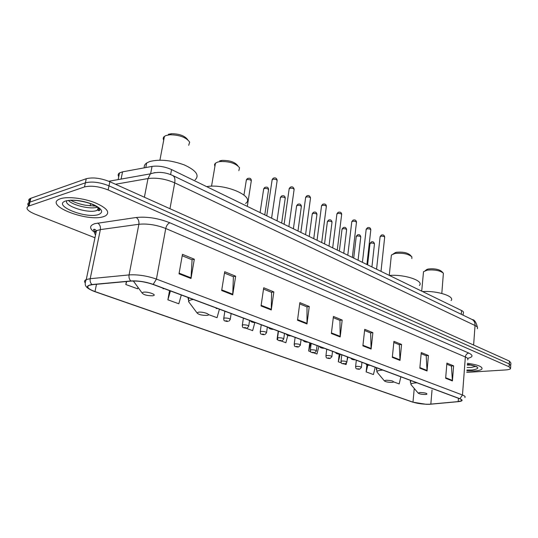<?xml version="1.0" encoding="UTF-8"?>
<svg xmlns="http://www.w3.org/2000/svg" width="538" height="538" viewBox="0 0 538 538"><rect width="100%" height="100%" fill="white"/><g stroke="black" fill="none" stroke-linecap="round" stroke-linejoin="round"><path stroke-width="0.81" d="M118.75 176.666C117.761 175.153 118.017 173.902 119.517 172.906L122.556 171.844L152.039 166.41C158.367 165.576 164.87 166.625 171.548 169.571L461.577 310.52C463.326 311.401 463.897 312.255 463.285 313.076L463.117 315.187M510.797 365.006L510.918 363.036L509.446 361.112L109.853 181.723C100.727 178.098 92.866 177.103 86.268 178.717L30.209 198.509C28.521 199.369 28.238 200.553 29.375 202.059M510.75 365.847L509.271 363.944L108.999 185.832C99.86 182.234 91.985 181.232 85.381 182.826L29.308 202.335C27.62 203.182 27.351 204.359 28.487 205.852C27.351 204.359 27.62 203.182 29.308 202.335L85.381 182.826C91.985 181.232 99.86 182.234 108.999 185.832L509.271 363.944L510.75 365.847L510.629 367.837M474.503 370.958C478.443 370.689 480.911 370.063 481.907 369.088C482.835 366.741 478.006 364.804 467.414 363.278C478.006 364.804 482.835 366.741 481.907 369.088C480.911 370.063 478.443 370.689 474.503 370.958L466.836 370.924L474.503 370.958M103.471 216.659L105.468 215.879C110.498 212.328 106.954 207.91 94.836 202.638C83.296 198.125 67.317 196.323 60.377 198.744L59.146 199.235C44.452 205.704 87.761 222.207 103.471 216.659L105.468 215.879C110.498 212.328 106.954 207.91 94.836 202.638C83.296 198.125 67.317 196.323 60.377 198.744L59.146 199.235C44.452 205.704 87.761 222.207 103.471 216.659M429.297 404.253C423.224 404.314 417.784 403.614 412.989 402.155L94.997 291.576C88.212 289.041 86.235 286.962 89.059 285.348L92.254 284.676L131.111 281.105C138.091 280.722 145.381 281.831 152.967 284.427L459.654 398.732C461.57 399.465 462.209 400.131 461.564 400.716L458.181 401.59L429.297 404.253M429.472 404.314L458.389 401.651C462.747 401.119 463.252 400.144 459.903 398.719L153.222 284.373C145.442 281.717 137.977 280.58 130.815 280.971L91.951 284.548C85.051 285.779 85.993 288.139 94.769 291.623L412.754 402.162L426.143 404.294L429.472 404.314M466.728 372.39L505.538 369.949C508.242 369.761 509.923 369.337 510.575 368.671L509.096 366.788L108.145 189.954C98.985 186.383 91.104 185.381 84.493 186.942L28.413 206.168C25.313 208.246 27.425 210.862 34.748 214.016L94.964 237.769M261.044 305.954L263.721 287.756L273.849 291.919L271.266 309.955L261.044 305.954M221.669 290.527L224.702 271.71L235.651 276.209L232.719 294.858L221.669 290.527M179.019 273.822L182.463 254.333L194.326 259.215L191.003 278.516L179.019 273.822M362.888 345.847L364.724 329.303L372.881 332.659L371.112 349.075L362.888 345.847M392.316 357.38L393.93 341.314L401.563 344.454L400.003 360.386L392.316 357.38M419.842 368.16L421.261 352.558L428.416 355.497L427.051 370.985L419.842 368.16M445.652 378.275L446.896 363.103L453.615 365.867L452.418 380.924L445.652 378.275M297.507 320.238L299.861 302.625L309.263 306.492L306.983 323.95L297.507 320.238M331.368 333.499L333.439 316.431L342.188 320.036L340.184 336.956L331.368 333.499M208.441 314.562L217.056 317.689L219.41 309.189M169.531 290.601L167.883 299.814L178.811 303.782L181.313 294.992M126.396 281.535L125.818 284.515L137.614 288.805L138.031 287.393M309.727 342.854L308.678 351.005L310.695 351.738M313.869 352.894L316.949 354.011L318.92 346.277M339.216 354.179L338.315 361.778L341.361 362.888M344.428 364.004L346.075 364.603L346.445 363.13M366.903 364.872L366.136 371.899L373.433 374.549L375.201 367.252M393.729 381.926L399.176 383.91L400.85 376.815M246.101 328.254L252.658 330.635L254.81 322.612M278.213 331.105L277.043 339.498L277.877 339.808M281.172 341.005L285.88 342.713L287.776 335.463M342.188 320.036L339.781 320.332M333.291 317.669L339.935 320.392L340.184 336.956M309.263 306.492L306.842 306.828M299.693 303.896L307.003 306.895L306.983 323.95M453.615 365.867L451.268 366.028M446.809 364.199L451.422 366.096L452.418 380.924M428.416 355.497L426.042 355.692M421.16 353.688L426.204 355.752L427.051 370.985M401.563 344.454L399.176 344.676M393.809 342.477L399.33 344.737L400.003 360.386M372.881 332.659L370.48 332.914M364.589 330.5L370.642 332.982L371.112 349.075M194.326 259.215L191.931 259.726M182.214 255.745L192.079 259.787L191.003 278.516M235.651 276.209L233.236 276.66M224.487 273.069L233.391 276.72L232.719 294.858M273.849 291.919L271.428 292.309M263.526 289.074L271.582 292.376L271.266 309.955M277.043 339.498L277.393 338.173M277.433 338.019L277.642 337.218M308.678 351.005L310.675 343.204M347.044 360.709L347.938 357.097M338.315 361.778L340.204 354.212M366.136 371.899L367.777 365.188M167.883 299.814L170.432 290.937M125.818 284.515L126.712 281.509M442.868 272.672L441.752 271.502C439.062 269.303 434.684 268.449 428.618 268.953L427.159 269.282L425.249 270.627M441.812 293.432L443.386 273.21C440.111 270.54 434.771 269.504 427.374 270.11L423.514 271.683L423.393 272.981M419.99 392.518L418.181 393.096C419.27 393.984 421.684 394.448 425.43 394.488L426.742 394.32C427.495 393.339 425.249 392.733 419.99 392.518M451.066 300.574C455.33 296.398 437.017 290.5 422.579 291.569M411.227 256.169L410.198 255.073C407.313 252.625 402.713 251.697 396.392 252.282L393.164 253.936M411.832 258.549L411.873 256.855C408.355 253.875 402.747 252.746 395.033 253.452L391.382 255.012L391.22 256.559M386.089 380.238L384.34 380.85C385.504 381.839 388.053 382.35 391.987 382.37L393.137 382.222C394.038 381.126 391.691 380.46 386.089 380.238M419.405 285.449C424.381 280.87 404.563 274.124 389.418 275.456M238.865 170.64L239.538 167.762C235.933 163.364 229.484 161.292 220.203 161.534L217.594 162.066L215.254 163.337L214.514 164.655L214.911 166.41M198.354 312.208L197.022 312.901C198.616 314.629 201.972 315.456 207.09 315.376L207.09 315.376C212.08 314.764 202.907 311.415 198.354 312.208M245.557 203.458C255.832 196.78 225.671 183.297 206.619 186.612M237.863 165.785L237.661 165.549C234.689 161.931 229.403 160.223 221.804 160.432L219.665 160.869M188.724 145.307L189.665 142.113C186.209 137.351 179.611 134.903 169.873 134.769L166.047 135.515L164.446 136.349C163.101 137.398 162.859 138.669 163.72 140.169M143.229 292.235L142.039 292.914C143.545 294.804 147.042 295.765 152.53 295.799L152.913 295.745C157.863 294.992 147.701 291.28 143.229 292.235M195.065 179.914C199.732 175.428 196.188 170.452 184.447 164.991C171.138 160.136 159.524 158.999 149.598 161.575L146.686 162.974C144.729 164.325 143.942 165.946 144.319 167.836M187.681 139.665C184.763 135.791 179.369 133.801 171.487 133.713L168.347 134.325M461.281 314.3L461.577 310.52M170.613 174.601L171.548 169.571M150.653 173.592L152.039 166.41M121.084 179.08L122.556 171.844M93.868 205.059L93.646 206.088M509.446 361.112L509.096 366.788M30.827 198.253L29.039 205.919M86.268 178.717L84.493 186.942M109.853 181.723L108.145 189.954M94.473 231.266L96.174 231.945M477.26 328.711C478.047 327.696 477.307 326.633 475.047 325.517L473.615 345.026M471.893 319.404L472.196 319.552C474.207 320.729 475.155 322.719 475.047 325.517L174.715 182.846C165.576 178.912 156.672 177.479 148.004 178.555L144.386 197.224M108.811 181.272L150.358 173.855L148.004 178.555L115.475 184.245M172.564 175.428L172.859 175.57C174.682 176.733 175.301 179.161 174.715 182.846L169.961 208.704M477.401 327.312C476.224 322.282 474.489 319.693 472.196 319.552L172.859 175.57C165.24 172.046 157.735 171.474 150.358 173.855L155.099 172.55M93.733 230.143L94.708 229.322M412.989 402.155L414.247 388.47M94.735 232.463C89.214 228.536 89.261 225.597 94.856 223.64L136.201 217.493C147.056 216.437 158.273 218.199 169.86 222.786L468.8 353.069C473.44 355.349 473.036 357.118 467.589 358.355M91.951 284.548C90.411 283.028 89.833 281.078 90.202 278.697L100.364 229.605L96.436 230.694C94.432 231.784 94.137 233.203 95.549 234.958M153.222 284.373L156.43 279.087L462.472 395.013L459.903 398.719M130.815 280.971C129.295 279.397 128.71 277.379 129.073 274.918C137.822 274.407 146.941 275.799 156.43 279.087L165.751 228.489C156.497 224.871 147.54 223.472 138.885 224.272L100.364 229.605C100.734 226.646 99.833 224.46 97.66 223.055M467.67 359.888C468.47 358.987 467.697 358.019 465.357 356.983L462.472 395.013C464.852 395.941 465.639 396.782 464.839 397.528M85.192 282.84C84.069 281.461 84.426 280.365 86.262 279.552L90.202 278.697L129.073 274.918L138.885 224.272C139.241 221.219 138.347 218.959 136.201 217.493M468.8 353.069C466.863 353.439 465.72 354.744 465.357 356.983L165.751 228.489C166.484 225.496 167.856 223.6 169.86 222.786M94.997 291.576L96.484 284.286M430.824 404.159L432.048 389.942M458.181 401.59L458.437 398.275M331.435 332.921L340.211 336.371M362.955 345.288L371.139 348.503M392.37 356.835L400.016 359.835M419.896 367.636L427.058 370.447M445.699 377.757L452.418 380.4M297.588 319.639L307.023 323.345M261.138 305.335L271.313 309.33M221.777 289.895L232.779 294.212M179.141 273.163L191.077 277.85M467.28 365.087L471.584 365.033M467.098 367.481L471.18 367.454L475.713 366.371M466.91 370.016L472.223 370.01C481.046 368.523 479.419 366.6 467.34 364.239M417.024 382.841L415.874 382.888C412.438 383.117 410.803 383.681 410.951 384.589L411.53 385.275M411.24 380.689L410.407 381.126L410.252 382.188M382.861 370.11L381.691 370.171C378.402 370.433 376.822 371.032 376.943 371.966L377.642 372.807M377.084 367.958L376.492 368.295L376.284 369.552M193.404 299.498L192.214 299.659C189.914 300.063 188.71 300.735 188.616 301.677L190.196 303.788M188.071 297.507L188.253 299.444M216.189 308.577L217.238 308.382M133.31 280.991L135.206 283.513M163.075 288.812L164.103 288.576M95.932 206.135L85.3 205.213C79.241 204.036 74.338 202.355 70.579 200.17L76.907 200.539C84.264 201.542 90.202 203.189 94.715 205.476C103.491 211.037 98.326 211.057 97.99 210.318L98.931 210.062M68.4 200.371C72.502 205.334 90.525 209.578 97.156 207.217L97.459 207.117M66.867 200.647C63.04 205.59 87.755 213.761 96.45 210.593L99.127 208.589M65.717 200.963C51.782 205.247 85.824 219.04 98.461 214.581C104.022 212.228 102.254 208.852 93.141 204.46C82.408 200.459 73.269 199.295 65.717 200.963M371.919 266.949L374.428 244.239C374.34 243.351 373.11 242.961 370.749 243.068L369.969 243.761M355.571 366.855L356.553 366.344C359.613 366.398 361.22 366.802 361.388 367.541L359.539 369.236M358.927 369.236C359.471 369.014 359.034 368.853 357.635 368.765C357.097 368.994 357.528 369.155 358.927 369.236M358.066 260.217L360.722 237.231C360.642 236.296 359.391 235.893 356.976 236.007L356.21 236.713M340.978 361.523L341.939 360.998C345.066 361.052 346.707 361.462 346.869 362.235L345.046 363.944M344.381 363.95C344.912 363.708 344.468 363.547 343.042 363.466C342.518 363.701 342.962 363.863 344.381 363.95M343.769 253.264L346.58 229.995C346.506 229.02 345.235 228.596 342.76 228.717L342.013 229.45M325.9 356.015L326.828 355.47C330.036 355.524 331.717 355.954 331.865 356.761L330.07 358.469M329.35 358.483C329.868 358.234 329.404 358.066 327.972 357.978C327.454 358.234 327.918 358.402 329.35 358.483M329 246.088L331.973 222.53C331.912 221.515 330.614 221.064 328.079 221.192L327.353 221.945M310.305 350.319L311.213 349.754C314.495 349.801 316.209 350.251 316.351 351.099L314.589 352.807M313.809 352.834C314.313 352.572 313.836 352.397 312.383 352.316C311.885 352.578 312.363 352.753 313.809 352.834M313.741 238.677L316.889 214.817C316.842 213.754 315.517 213.283 312.914 213.418L312.208 214.198M294.172 344.428L295.053 343.836C298.422 343.89 300.177 344.36 300.312 345.248L298.583 346.943M297.736 346.99C298.22 346.707 297.729 346.533 296.256 346.452C295.772 346.728 296.27 346.909 297.736 346.99M297.971 231.01L301.3 206.848C301.26 205.731 299.908 205.247 297.238 205.381L296.552 206.182M277.474 338.328L278.321 337.716C281.784 337.77 283.58 338.254 283.701 339.189L282.02 340.877M281.098 340.937C281.562 340.641 281.051 340.46 279.565 340.379C279.101 340.668 279.612 340.857 281.098 340.937M281.656 223.082L285.18 198.609C285.153 197.446 283.768 196.928 281.031 197.076L280.365 197.897M260.177 332.007L260.997 331.374C264.555 331.428 266.384 331.939 266.498 332.914L264.871 334.589M263.862 334.67C264.313 334.36 263.781 334.172 262.275 334.091C261.831 334.401 262.356 334.589 263.862 334.67M264.777 214.877L268.502 190.089C268.489 188.865 267.077 188.327 264.259 188.475L263.62 189.322M242.255 325.456L243.035 324.804C246.693 324.851 248.569 325.389 248.677 326.411L247.11 328.066M246.001 328.173C246.431 327.85 245.879 327.649 244.36 327.575C243.936 327.898 244.481 328.099 246.001 328.173M247.292 206.384L251.233 181.266C251.233 179.981 249.787 179.416 246.895 179.578L246.276 180.445M223.66 318.664L224.413 317.992C228.173 318.039 230.096 318.597 230.19 319.673L228.697 321.294M227.48 321.442C227.883 321.099 227.318 320.89 225.772 320.816C225.375 321.159 225.94 321.368 227.48 321.442M381.005 271.367L384.65 237.413C384.576 236.478 383.325 236.074 380.904 236.195L380.084 236.935M368.738 364.845L367.891 364.804C367.326 365.04 367.763 365.208 369.202 365.289L369.572 365.154M366.903 264.508L370.769 230.116C370.702 229.141 369.431 228.724 366.943 228.852L366.149 229.612M353.95 359.337L353.096 359.297C352.545 359.545 352.995 359.714 354.455 359.801L354.811 359.653M352.329 257.426L356.432 222.584C356.378 221.569 355.08 221.125 352.531 221.259L351.751 222.046M338.664 353.634L337.797 353.594C337.252 353.863 337.723 354.031 339.202 354.118L339.552 353.97M337.265 250.109L341.617 214.803C341.576 213.741 340.251 213.277 337.642 213.418L336.882 214.225M322.84 347.736L321.959 347.696C321.435 347.978 321.919 348.16 323.412 348.241L323.755 348.079M321.69 242.537L326.304 206.767C326.277 205.644 324.918 205.16 322.242 205.308L321.502 206.141M306.452 341.63L305.564 341.59C305.059 341.886 305.557 342.074 307.07 342.155L307.406 341.986M305.564 234.702L310.46 198.448C310.446 197.278 309.068 196.767 306.31 196.921L305.597 197.782M289.471 335.302L288.576 335.268C288.086 335.577 288.603 335.766 290.137 335.846L290.459 335.672M288.872 226.592L294.064 189.84C294.064 188.616 292.652 188.078 289.827 188.239L289.135 189.127M271.872 328.745L270.964 328.705C270.493 329.034 271.031 329.236 272.584 329.31L272.894 329.128M271.582 218.186L277.083 180.936C277.104 179.645 275.658 179.08 272.746 179.248L272.08 180.163M253.613 321.939L252.692 321.906C252.241 322.242 252.799 322.45 254.373 322.524L254.676 322.336M118.152 179.605L119.517 172.906M30.209 198.509L28.413 206.168M90.633 203.707L90.169 205.886M96.04 232.604C93.135 229.961 92.798 228.912 95.024 229.45L96.436 230.694L86.262 279.552C83.894 285.308 85.145 287.601 93.881 291.3M461.564 400.716L461.631 399.842M467.334 364.293C475.229 366.096 478.228 366.983 476.345 366.956L475.942 366.499M427.159 269.282L425.598 270.513M423.514 271.683L421.711 291.152M418.181 393.096L410.951 384.589L410.474 380.4M395.39 252.51L393.816 253.728M391.382 255.012L389.256 275.375M384.34 380.85L376.943 371.966L376.546 367.757M215.469 163.142L211.535 186.215M197.022 312.901L188.616 301.677L188.582 297.702M221.804 160.432L220.203 161.534M164.446 136.349L159.914 160.142M142.039 292.914L133.37 280.991M146.686 162.974L145.785 167.567M171.487 133.713L169.873 134.769M98.151 207.641L97.634 210.123L97.99 210.318M374.475 243.896C373.923 241.959 372.881 241.3 371.341 241.918L370.01 243.398L367.609 264.851M361.96 362.323L361.415 367.246M356.324 360.218L355.611 366.566C355.847 369.626 356.519 368.577 359.108 369.283M360.776 236.861C360.258 234.891 359.182 234.232 357.555 234.864L356.257 236.33L353.708 258.099M347.481 356.923L346.902 361.919M341.778 354.798L341.025 361.213C341.28 364.32 341.764 363.231 344.569 363.997M346.64 229.605C346.163 227.601 345.06 226.928 343.331 227.587L342.06 229.033L339.357 251.125M332.518 351.348L331.906 356.425M326.741 349.196L325.947 355.685C326.189 358.812 326.586 357.743 329.552 358.537M332.04 222.113C331.616 220.076 330.48 219.396 328.637 220.076L327.407 221.501L324.542 243.922M317.05 345.584L316.398 350.742M311.199 343.399L310.359 349.969C310.729 353.103 310.601 352.013 314.024 352.888M316.963 214.373C316.586 212.302 315.416 211.616 313.459 212.322L312.269 213.721L309.229 236.485M301.051 339.619L300.359 344.858M295.127 337.407L294.232 344.051C294.542 347.205 294.474 346.169 297.958 347.044M301.388 206.37C301.058 204.258 299.854 203.572 297.77 204.305L296.626 205.677L293.398 228.791M284.494 333.446L283.761 338.772M278.482 331.206L277.541 337.925C277.83 341.146 277.749 340.097 281.334 340.998M285.274 198.105C285.005 195.953 283.761 195.26 281.535 196.02L280.446 197.359L277.03 220.829M267.346 327.057L266.566 332.471M261.246 324.784L260.257 331.576C260.486 334.818 260.439 333.829 264.111 334.73M268.603 189.551C268.401 187.352 267.11 186.652 264.743 187.453L263.707 188.751L260.083 212.597M249.571 320.433L248.744 325.941M243.384 318.126L242.342 324.999C242.564 328.294 242.416 327.292 246.269 328.241M251.347 180.694C251.212 178.448 249.881 177.748 247.346 178.589L246.377 179.833L243.97 195.005M231.145 313.567L230.271 319.168M224.864 311.226L223.761 318.173C223.916 321.502 223.842 320.561 227.762 321.509M376.573 269.208L380.124 236.545L381.482 235.039C383.271 234.528 384.34 235.2 384.697 237.043M365.914 363.796C365.975 364.65 367.131 365.161 369.384 365.342M362.417 262.329L366.196 229.195L367.515 227.702C369.398 227.171 370.5 227.85 370.823 229.719M351.119 358.281C351.166 359.142 352.343 359.666 354.643 359.848M347.79 255.22L351.805 221.595L353.096 220.123C355.08 219.578 356.21 220.257 356.492 222.16M335.813 352.572C335.638 353.352 336.835 353.883 339.404 354.172M332.672 247.877L336.936 213.747L338.187 212.295C340.305 211.743 341.469 212.429 341.691 214.353M319.969 346.667C319.794 347.447 321.011 347.992 323.627 348.294M317.043 240.278L321.569 205.63L322.773 204.205C325.006 203.626 326.21 204.319 326.384 206.283M303.573 340.554C303.365 341.327 304.602 341.879 307.292 342.215M300.863 232.416L305.671 197.231L306.828 195.839C308.657 195.072 309.895 195.765 310.547 197.93M286.579 334.226C286.351 334.992 287.615 335.551 290.372 335.907M284.104 224.272L289.215 188.535L290.318 187.184C292.275 186.37 293.553 187.076 294.165 189.295M268.96 327.655C268.684 328.409 269.975 328.98 272.833 329.377M266.747 215.839L272.174 179.531L273.217 178.226C275.328 177.372 276.66 178.078 277.191 180.344M250.681 320.843C250.378 321.589 251.697 322.175 254.642 322.598"/></g></svg>
